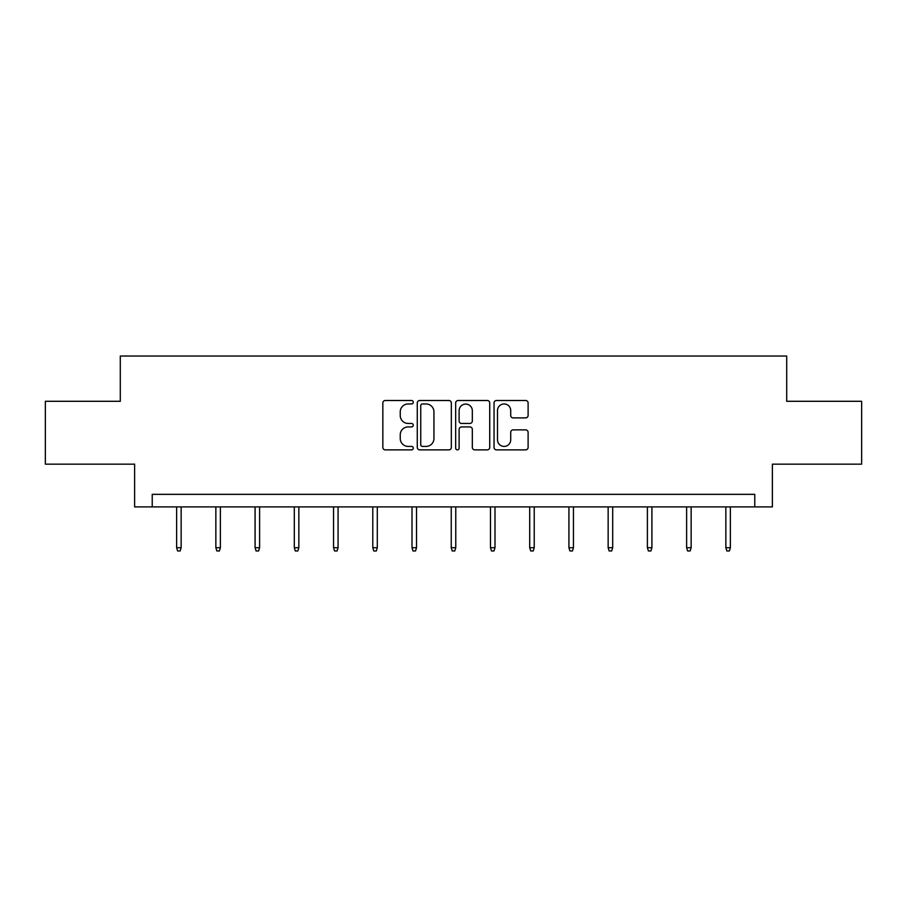 <?xml version="1.0" encoding="UTF-8"?>
<svg xmlns="http://www.w3.org/2000/svg" width="907" height="907" viewBox="0 0 907 907"><rect width="100%" height="100%" fill="white"/><g stroke="black" fill="none" stroke-linecap="round" stroke-linejoin="round"><path stroke-width="1.36" d="M413.263 402.232A1.723 1.723 0 0 0 411.54 400.497L385.305 400.497A2.472 2.472 0 0 0 382.845 402.969L382.845 447.4A2.472 2.472 0 0 0 385.305 449.872L411.54 449.872A1.723 1.723 0 0 0 413.263 448.137A1.723 1.723 0 0 0 411.54 446.414L408.139 446.414A7.902 7.902 0 0 1 400.248 438.512L400.248 434.816A7.902 7.902 0 0 1 408.139 426.914L411.54 426.914A1.723 1.723 0 0 0 413.263 425.179A1.723 1.723 0 0 0 411.54 423.456L408.139 423.456A7.902 7.902 0 0 1 400.248 415.553L400.248 411.857A7.902 7.902 0 0 1 408.139 403.955L411.54 403.955A1.723 1.723 0 0 0 413.263 402.232M525.641 417.9A2.472 2.472 0 0 0 528.112 415.429L528.112 402.969A2.472 2.472 0 0 0 525.641 400.497L496.514 400.497A2.472 2.472 0 0 0 494.043 402.969L494.043 447.4A2.472 2.472 0 0 0 496.514 449.872L525.641 449.872A2.472 2.472 0 0 0 528.112 447.4L528.112 432.344A2.472 2.472 0 0 0 525.641 429.873L513.169 429.873A2.472 2.472 0 0 0 510.709 432.344L510.709 439.804A6.598 6.598 0 0 1 504.099 446.414A6.598 6.598 0 0 1 497.501 439.804L497.501 410.554A6.598 6.598 0 0 1 504.099 403.955A6.598 6.598 0 0 1 510.709 410.554L510.709 415.429A2.472 2.472 0 0 0 513.169 417.9L525.641 417.9M754.771 506.911L772.379 506.911L772.379 464.157L861.65 464.157L861.65 401.291L786.709 401.291L786.709 356.032L120.291 356.032L120.291 401.291L45.35 401.291L45.35 464.157L134.621 464.157L134.621 506.911L754.771 506.911L754.771 494.338L152.229 494.338L152.229 506.911M451.335 402.969A2.472 2.472 0 0 0 448.874 400.497L419.748 400.497A2.472 2.472 0 0 0 417.277 402.969L417.277 447.4A2.472 2.472 0 0 0 419.748 449.872L448.874 449.872A2.472 2.472 0 0 0 451.335 447.4L451.335 402.969M458.126 400.497L487.252 400.497A2.472 2.472 0 0 1 489.723 402.969L489.723 447.4A2.472 2.472 0 0 1 487.252 449.872L474.792 449.872A2.472 2.472 0 0 1 472.32 447.4L472.32 429.385A2.472 2.472 0 0 0 469.849 426.914L461.584 426.914A2.472 2.472 0 0 0 459.112 429.385L459.112 448.137A1.723 1.723 0 0 1 457.389 449.872A1.723 1.723 0 0 1 455.665 448.137L455.665 402.969A2.472 2.472 0 0 1 458.126 400.497M422.458 403.955A1.723 1.723 0 0 0 420.735 405.678L420.735 444.679A1.723 1.723 0 0 0 422.458 446.414L426.041 446.414A7.902 7.902 0 0 0 433.943 438.512L433.943 411.857A7.902 7.902 0 0 0 426.041 403.955L422.458 403.955M472.32 410.678A6.598 6.598 0 0 0 465.722 404.08A6.598 6.598 0 0 0 459.112 410.678L459.112 420.984A2.472 2.472 0 0 0 461.584 423.456L469.849 423.456A2.472 2.472 0 0 0 472.32 420.984L472.32 410.678M181.151 547.703L180.142 550.968L177.625 550.968L176.627 547.703L181.151 547.703L181.151 506.911M176.627 547.703L176.627 506.911M220.378 547.703L219.369 550.968L216.864 550.968L215.855 547.703L220.378 547.703L220.378 506.911M215.855 547.703L215.855 506.911M259.606 547.703L258.608 550.968L256.091 550.968L255.082 547.703L259.606 547.703L259.606 506.911M255.082 547.703L255.082 506.911M298.845 547.703L297.836 550.968L295.319 550.968L294.31 547.703L298.845 547.703L298.845 506.911M294.31 547.703L294.31 506.911M338.073 547.703L337.064 550.968L334.547 550.968L333.549 547.703L338.073 547.703L338.073 506.911M333.549 547.703L333.549 506.911M377.301 547.703L376.292 550.968L373.786 550.968L372.777 547.703L377.301 547.703L377.301 506.911M372.777 547.703L372.777 506.911M416.528 547.703L415.531 550.968L413.014 550.968L412.005 547.703L416.528 547.703L416.528 506.911M412.005 547.703L412.005 506.911M455.768 547.703L454.758 550.968L452.242 550.968L451.233 547.703L455.768 547.703L455.768 506.911M451.233 547.703L451.233 506.911M494.995 547.703L493.986 550.968L491.469 550.968L490.472 547.703L494.995 547.703L494.995 506.911M490.472 547.703L490.472 506.911M534.223 547.703L533.214 550.968L530.708 550.968L529.699 547.703L534.223 547.703L534.223 506.911M529.699 547.703L529.699 506.911M573.451 547.703L572.453 550.968L569.936 550.968L568.927 547.703L573.451 547.703L573.451 506.911M568.927 547.703L568.927 506.911M612.69 547.703L611.681 550.968L609.164 550.968L608.155 547.703L612.69 547.703L612.69 506.911M608.155 547.703L608.155 506.911M651.918 547.703L650.909 550.968L648.392 550.968L647.394 547.703L651.918 547.703L651.918 506.911M647.394 547.703L647.394 506.911M691.145 547.703L690.136 550.968L687.631 550.968L686.622 547.703L691.145 547.703L691.145 506.911M686.622 547.703L686.622 506.911M730.373 547.703L729.375 550.968L726.858 550.968L725.849 547.703L730.373 547.703L730.373 506.911M725.849 547.703L725.849 506.911"/></g></svg>
